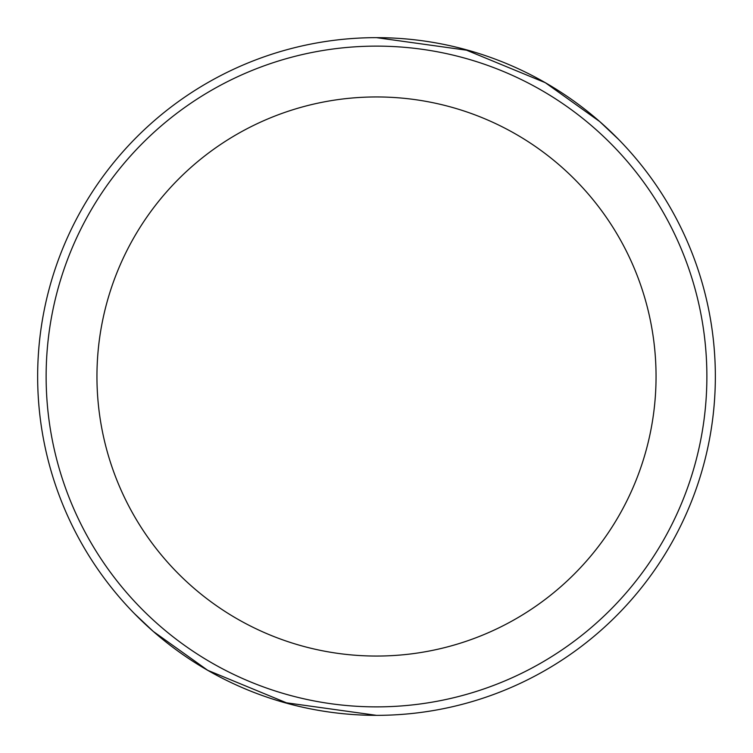 <?xml version="1.0" encoding="UTF-8"?>
<svg xmlns="http://www.w3.org/2000/svg" width="753" height="753" viewBox="0 0 753 753"><rect width="100%" height="100%" fill="white"/><g stroke="black" fill="none" stroke-linecap="round" stroke-linejoin="round"><path stroke-width="1.13" d="M376.5 715.35L286.469 702.813L207.706 670.311L153.311 631.456L134.514 613.695M715.35 376.5A338.85 338.85 0 0 1 207.075 669.954A338.85 338.85 0 0 1 207.075 83.046A338.85 338.85 0 0 1 715.35 376.5M376.5 37.65L466.531 50.187L545.294 82.689L599.689 121.544L618.486 139.305M706.879 376.5A330.379 330.379 0 0 1 211.311 662.612A330.379 330.379 0 0 1 211.311 90.388A330.379 330.379 0 0 1 706.879 376.5A330.379 330.379 0 0 1 211.311 662.612A330.379 330.379 0 0 1 211.311 90.388A330.379 330.379 0 0 1 706.879 376.5M656.051 376.5A279.551 279.551 0 0 1 236.724 618.599A279.551 279.551 0 0 1 236.724 134.401A279.551 279.551 0 0 1 656.051 376.5"/></g></svg>
